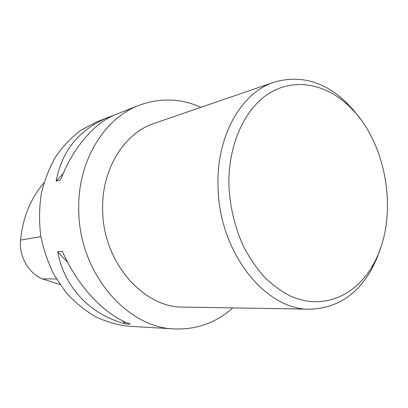 <?xml version="1.0" encoding="UTF-8"?>
<svg xmlns="http://www.w3.org/2000/svg" width="408" height="408" viewBox="0 0 408 408"><rect width="100%" height="100%" fill="white"/><g stroke="black" fill="none" stroke-linecap="round" stroke-linejoin="round"><path stroke-width="0.61" d="M200.96 107.319C180.719 98.333 160.145 97.655 139.23 105.284C104.025 118.213 77.117 161.782 78.759 210.773C79.218 273.197 127.112 328.078 174.675 328.925C196.916 329.71 216.276 322.702 232.749 307.902M139.23 105.284L116.637 114.107C95.079 122.257 73.068 147.181 60.649 179.831L56.12 181.121C62.036 150.215 79.703 128.857 109.13 117.04L96.783 121.864L81.365 129.943C71.737 137.088 63.245 145.906 55.901 156.391C49.378 167.703 44.528 180.076 41.346 193.519C39.229 207.335 39.015 221.34 40.703 235.528C43.483 249.538 48.017 262.788 54.305 275.278L65.754 292.148C74.664 302.078 84.507 310.228 95.273 316.593C106.361 321.825 117.662 325.059 129.173 326.283L174.675 328.925M109.13 117.04L113.419 115.474M130.555 324.151L125.465 323.881C90.989 314.986 64.331 287.936 57.701 251.736L62.286 251.221C77.892 287.008 105.779 315.914 130.555 324.151M43.957 182.845C30.575 198.507 22.771 217.591 20.548 240.093C18.952 256.346 28.438 273.029 42.289 278.873L60.012 284.514M63.215 173.543L56.12 181.121M57.701 251.736L67.677 262.354M122.553 320.775L125.465 323.881M380.894 247.09L376.992 258.055L372.142 268.296C357.617 294.693 336.911 308.326 310.024 309.182L183.442 307.086C143.698 308.025 103.168 262.589 102.673 210.64C101.159 169.524 124.246 132.962 154.321 123.338L274.054 82.212C299.89 74.715 323.794 81.274 345.77 101.888L353.547 110.129L360.652 119.345M229.026 187.93C227.302 145.967 244.489 108.278 269.785 92.958C295.178 77.627 325.895 84.084 348.728 105.825C387.61 141.923 399.554 217.286 373.738 263.634C356.704 295.392 323.371 310.758 290.629 296.132C281.428 291.44 272.682 285.075 264.384 277.037C256.489 268.122 249.528 257.917 243.494 246.417C235.171 228.138 230.347 208.646 229.026 187.93M310.024 309.182C266.526 310.646 219.657 253.643 218.101 188.547C215.592 137.078 241.072 92.58 274.054 82.212M20.548 240.093L40.877 236.599M42.289 278.873L56.437 278.965M348.728 105.825L345.77 101.888M373.738 263.634L372.142 268.296"/></g></svg>
